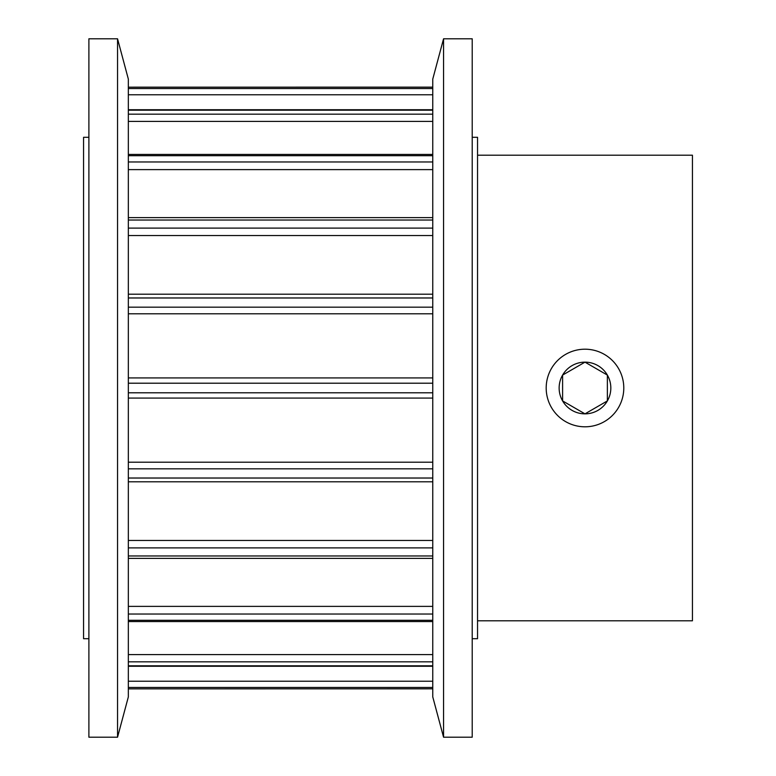 <?xml version="1.0" encoding="UTF-8"?>
<svg xmlns="http://www.w3.org/2000/svg" width="776" height="776" viewBox="0 0 776 776"><rect width="100%" height="100%" fill="white"/><g stroke="black" fill="none" stroke-linecap="round" stroke-linejoin="round"><path stroke-width="1.16" d="M477.541 155.2L692.434 155.2L692.434 620.8L477.541 620.8M88.891 638.706L83.566 638.706L83.566 137.294L88.891 137.294M472.215 137.294L477.541 137.294L477.541 638.706L472.215 638.706M88.891 388L88.891 38.8L117.545 38.8L117.545 737.2L88.891 737.2L88.891 388M117.545 737.2L128.341 696.906L128.341 79.094L117.545 38.8M472.215 38.8L472.215 737.2L443.562 737.2L443.562 38.8L472.215 38.8M443.562 38.8L432.765 79.094L432.765 696.906L443.562 737.2M607.365 388L607.365 400.92L584.988 413.85L562.6 400.92L562.6 375.08A25.85 25.85 0 0 0 584.988 413.85A25.85 25.85 0 0 0 607.365 375.08L607.365 400.92L584.988 413.85L562.6 400.92L562.6 375.08L584.988 362.149A25.85 25.85 0 0 0 562.6 375.08L584.988 362.149L607.365 375.08A25.85 25.85 0 0 0 584.988 362.149L607.365 375.08L607.365 388M623.788 388A38.8 38.8 0 0 0 584.988 349.2A38.8 38.8 0 0 0 546.188 388A38.8 38.8 0 0 0 584.988 426.8A38.8 38.8 0 0 0 623.788 388M432.765 681.221L128.341 681.221M432.765 654.595L128.341 654.595M432.765 606.376L128.341 606.376M432.765 540.465L128.341 540.465M432.765 462.205L128.341 462.205M432.765 377.922L128.341 377.922L432.765 377.922M432.765 87.174L128.341 87.174L432.765 87.135M432.765 88.542L128.341 88.542M432.765 94.779L128.341 94.779M432.765 110.182L128.341 110.182M432.765 114.159L128.341 114.159M432.765 121.405L128.341 121.405M432.765 155.695L128.341 155.695M432.765 161.971L128.341 161.971M432.765 169.624L128.341 169.624M432.765 220.035L128.341 220.035M432.765 228.095L128.341 228.095M432.765 235.535L128.341 235.535M432.765 297.974L128.341 297.974M432.765 307.17L128.341 307.17M432.765 313.795L128.341 313.795M432.765 383.208L128.341 383.208M432.765 392.792L128.341 392.792M432.765 398.078L128.341 398.078L432.765 398.078M432.765 468.83L128.341 468.83M432.765 478.026L128.341 478.026M432.765 547.904L128.341 547.904M432.765 555.965L128.341 555.965M432.765 614.029L128.341 614.029M432.765 620.305L128.341 620.305M432.765 661.841L128.341 661.841M432.765 665.818L128.341 665.818M432.765 687.458L128.341 687.458M432.765 688.826L128.341 688.865M432.765 109.736L128.341 109.736M432.765 154.443L128.341 154.443M432.765 217.639L128.341 217.639M432.765 294.201L128.341 294.201M432.765 481.799L128.341 481.799M432.765 558.361L128.341 558.361M432.765 621.557L128.341 621.557M432.765 666.264L128.341 666.264"/></g></svg>
